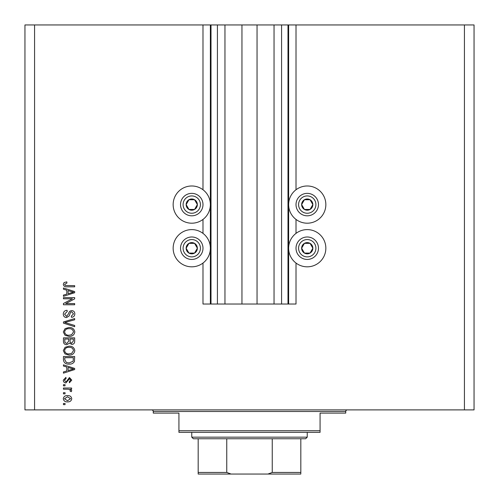 <?xml version="1.0" encoding="UTF-8"?>
<svg xmlns="http://www.w3.org/2000/svg" width="499" height="499" viewBox="0 0 499 499"><rect width="100%" height="100%" fill="white"/><g stroke="black" fill="none" stroke-linecap="round" stroke-linejoin="round"><path stroke-width="0.75" d="M224.962 24.95L224.962 304.034L241.959 304.034L241.959 24.95L202.987 24.95L202.987 189.751M202.987 219.429L202.987 233.382M202.987 263.054L202.987 304.034L211.008 304.034L211.008 24.95M217.421 24.95L217.421 304.034L211.008 304.034M224.962 304.034L217.421 304.034M241.959 304.034L257.041 304.034L257.041 24.95L241.959 24.95M281.579 24.95L281.579 304.034L287.992 304.034L287.992 24.95L274.038 24.95L274.038 304.034L257.041 304.034M274.038 24.95L257.041 24.95M281.579 304.034L274.038 304.034M287.992 24.95L288.634 24.95L288.634 304.034L287.992 304.034M296.013 263.054L296.013 304.034L288.634 304.034M464.426 24.95L464.426 409.891L474.05 409.891L474.05 24.95L296.013 24.95L296.013 189.751M296.013 219.429L296.013 233.382M296.013 24.95L288.634 24.95M325.847 204.59A18.606 18.606 0 0 0 307.241 185.984A18.606 18.606 0 0 0 288.634 204.59A18.606 18.606 0 0 0 307.241 223.196A18.606 18.606 0 0 0 325.847 204.59M288.634 248.215A18.606 18.606 0 0 1 307.241 229.609A18.606 18.606 0 0 1 325.847 248.215A18.606 18.606 0 0 1 307.241 266.822A18.606 18.606 0 0 1 288.634 248.215M210.366 204.59A18.606 18.606 0 0 1 191.759 223.196A18.606 18.606 0 0 1 173.153 204.59A18.606 18.606 0 0 1 191.759 185.984A18.606 18.606 0 0 1 210.366 204.59M173.153 248.215A18.606 18.606 0 0 0 191.759 266.822A18.606 18.606 0 0 0 210.366 248.215A18.606 18.606 0 0 0 191.759 229.609A18.606 18.606 0 0 0 173.153 248.215M72.38 298.782L63.442 298.782L63.442 297.616L74.669 297.616L74.669 298.857L65.725 303.598L74.669 303.598L74.669 304.764L63.442 304.764L63.442 303.517L72.38 298.782M66.567 317.595C64.452 317.389 63.361 316.21 63.298 314.058C63.448 311.694 64.708 310.447 67.091 310.303L67.234 311.47L64.608 314.158L66.535 316.428L68.656 313.622C68.956 311.794 69.985 310.79 71.744 310.596C73.715 310.765 74.744 311.85 74.819 313.852C74.713 315.986 73.596 317.139 71.463 317.302L71.32 316.135L73.503 313.89L71.713 311.763L70.577 312.131L69.249 315.861L66.567 317.595M74.669 326.683L63.442 323.146L63.442 321.936L74.669 318.58L74.669 319.784L64.758 322.479L74.669 325.467L74.669 326.683M63.298 331.954L65.057 328.648L68.912 327.506C72.249 327.375 74.22 328.86 74.819 331.966C74.232 335.01 72.311 336.488 69.049 336.401L65.013 335.259L63.298 331.954M63.298 350.622L65.057 347.31L68.912 346.175C72.249 346.038 74.22 347.522 74.819 350.629C74.232 353.672 72.311 355.151 69.049 355.07L65.013 353.922L63.298 350.622M66.797 367.033L63.442 366.054L63.442 364.838L74.669 368.424L74.669 369.559L63.442 373.146L63.442 371.936L66.797 370.957L66.797 367.033M65.051 404.645L63.442 404.645L63.442 403.479L65.051 403.479L65.051 404.645M464.426 409.891L24.95 409.891L24.95 24.95L34.574 24.95L34.574 409.891M202.987 24.95L34.574 24.95M67.608 401.876C65.176 402.026 63.741 400.978 63.298 398.738C63.729 396.53 65.138 395.482 67.527 395.601C69.922 395.476 71.332 396.524 71.756 398.738C71.338 400.928 69.96 401.969 67.608 401.876M65.051 393.854L63.442 393.854L63.442 392.688L65.051 392.688L65.051 393.854M67.677 389.189L63.442 389.189L63.442 388.022L71.613 388.022L71.613 389.189L70.309 389.189L71.756 390.567L71.32 391.665L70.153 391.228L70.297 390.436L69.342 389.395L67.677 389.189M65.051 385.833L63.442 385.833L63.442 384.667L65.051 384.667L65.051 385.833M65.93 382.92C64.24 382.789 63.361 381.872 63.298 380.157L65.924 377.375L66.068 378.541L64.465 380.238L65.731 381.754L66.473 381.486L69.43 377.525L71.756 380.113L69.423 382.77L69.274 381.604L70.59 380.151L69.592 378.691L65.93 382.92M69.118 364.108C65.793 364.307 63.903 362.885 63.442 359.835L63.442 356.523L74.669 356.523L74.463 361.476C73.291 363.415 71.507 364.289 69.118 364.108M66.741 344.715C64.558 344.622 63.46 343.487 63.442 341.316L63.442 337.86L74.669 337.86L74.669 341.341C74.663 343.231 73.721 344.254 71.85 344.422L69.498 343.169L66.741 344.715M66.797 290.187L63.442 289.208L63.442 287.992L74.669 291.578L74.669 292.72L63.442 296.306L63.442 295.096L66.797 294.111L66.797 290.187M63.298 284.293L64.09 282.54L66.797 281.873L66.941 283.039L64.608 284.343L65.456 285.509L74.669 285.659L74.669 286.825L67.053 286.825C64.926 287.056 63.679 286.208 63.298 284.293M70.59 398.707L67.533 396.767L64.465 398.77L67.533 400.709L70.59 398.707M71.376 368.468L68.107 367.414L68.107 370.57L73.503 368.992L71.376 368.468M73.359 357.689L64.758 357.689L64.758 359.698L66.392 362.492L69.136 362.941L73.135 361.251L73.359 357.689M73.503 350.635C73.022 348.258 71.482 347.161 68.893 347.341C66.473 347.267 65.051 348.358 64.608 350.61C65.082 352.93 66.573 354.028 69.08 353.903L71.619 353.411L73.503 350.635M73.359 339.027L70.003 339.027L70.116 342.239L71.663 343.256L73.359 340.936L73.359 339.027M68.694 339.027L64.758 339.027L64.895 342.476L66.729 343.549L68.694 341.179L68.694 339.027M73.503 331.972C73.022 329.596 71.482 328.498 68.893 328.679C66.473 328.604 65.051 329.696 64.608 331.947C65.082 334.268 66.573 335.365 69.08 335.234L71.619 334.748L73.503 331.972M71.376 291.628L68.107 290.574L68.107 293.724L73.503 292.152L71.376 291.628M196.618 207.397A5.614 5.614 0 0 0 188.953 199.731A5.614 5.614 0 0 0 188.953 209.449A5.614 5.614 0 0 0 196.618 207.397M195.97 207.023L197.373 204.59L194.566 199.731L188.953 199.731L186.146 204.59L188.953 209.449L194.566 209.449L195.97 207.023M182.035 198.976A11.228 11.228 0 0 1 197.373 194.866A11.228 11.228 0 0 1 201.484 210.204A11.228 11.228 0 0 1 186.146 214.314A11.228 11.228 0 0 1 182.035 198.976A11.228 11.228 0 0 0 186.146 214.314A11.228 11.228 0 0 0 201.484 210.204M197.373 204.59L194.566 199.731L188.953 199.731L186.146 204.59L188.953 209.449L194.566 209.449L197.373 204.59M312.106 207.397A5.614 5.614 0 0 0 304.434 199.731A5.614 5.614 0 0 0 304.434 209.449A5.614 5.614 0 0 0 312.106 207.397M311.451 207.023L312.854 204.59L310.047 199.731L304.434 199.731L301.627 204.59L304.434 209.449L310.047 209.449L311.451 207.023M297.516 198.976A11.228 11.228 0 0 1 312.854 194.866A11.228 11.228 0 0 1 316.965 210.204A11.228 11.228 0 0 1 301.627 214.314A11.228 11.228 0 0 1 297.516 198.976A11.228 11.228 0 0 0 301.627 214.314A11.228 11.228 0 0 0 316.965 210.204M312.854 204.59L310.047 199.731L304.434 199.731L301.627 204.59L304.434 209.449L310.047 209.449L312.854 204.59M312.106 251.022A5.614 5.614 0 0 0 304.434 243.356A5.614 5.614 0 0 0 304.434 253.08A5.614 5.614 0 0 0 312.106 251.022M311.451 250.648L312.854 248.215L310.047 243.356L304.434 243.356L301.627 248.215L304.434 253.08L310.047 253.08L311.451 250.648M297.516 242.601A11.228 11.228 0 0 1 312.854 238.491A11.228 11.228 0 0 1 316.965 253.829A11.228 11.228 0 0 1 301.627 257.939A11.228 11.228 0 0 1 297.516 242.601A11.228 11.228 0 0 0 301.627 257.939A11.228 11.228 0 0 0 316.965 253.829M312.854 248.215L310.047 243.356L304.434 243.356L301.627 248.215L304.434 253.08L310.047 253.08L312.854 248.215M196.618 251.022A5.614 5.614 0 0 0 188.953 243.356A5.614 5.614 0 0 0 188.953 253.08A5.614 5.614 0 0 0 196.618 251.022M195.97 250.648L197.373 248.215L194.566 243.356L188.953 243.356L186.146 248.215L188.953 253.08L194.566 253.08L195.97 250.648M182.035 242.601A11.228 11.228 0 0 1 197.373 238.491A11.228 11.228 0 0 1 201.484 253.829A11.228 11.228 0 0 1 186.146 257.939A11.228 11.228 0 0 1 182.035 242.601A11.228 11.228 0 0 0 186.146 257.939A11.228 11.228 0 0 0 201.484 253.829M194.566 253.08L197.373 248.215L194.566 243.356L188.953 243.356L186.146 248.215L188.953 253.08M151.659 409.891A1.603 1.603 0 0 1 153.262 411.494L153.262 413.103L178.929 413.103L178.929 430.743L320.071 430.743L320.071 413.103L345.738 413.103L345.738 411.494L153.262 411.494M347.341 409.891A1.603 1.603 0 0 0 345.738 411.494M320.071 430.743L320.071 432.346L178.929 432.346L178.929 430.743M291.36 474.05L207.64 474.05L291.36 474.05M307.241 437.161L305.637 438.764L193.363 438.764L191.759 437.161L307.241 437.161L307.241 432.346M191.759 437.161L191.759 432.346M300.828 438.764L300.828 473.408M300.828 474.05L198.172 474.05L198.172 472.447L198.172 474.05M267.926 474.05L272.242 472.447L300.828 472.447M272.242 438.764L272.242 472.447M226.758 438.764L226.758 472.447L231.074 474.05M198.172 438.764L198.172 472.447L226.758 472.447M210.366 24.95L210.366 304.034M199.257 208.919A8.664 8.664 0 0 0 196.088 197.086A8.664 8.664 0 0 0 184.256 200.261A8.664 8.664 0 0 0 187.431 212.094A8.664 8.664 0 0 0 199.257 208.919M314.744 208.919A8.664 8.664 0 0 0 311.569 197.086A8.664 8.664 0 0 0 299.743 200.261A8.664 8.664 0 0 0 302.912 212.094A8.664 8.664 0 0 0 314.744 208.919M314.744 252.55A8.664 8.664 0 0 0 311.569 240.718A8.664 8.664 0 0 0 299.743 243.886A8.664 8.664 0 0 0 302.912 255.719A8.664 8.664 0 0 0 314.744 252.55M199.257 252.55A8.664 8.664 0 0 0 196.088 240.718A8.664 8.664 0 0 0 184.256 243.886A8.664 8.664 0 0 0 187.431 255.719A8.664 8.664 0 0 0 199.257 252.55"/></g></svg>

